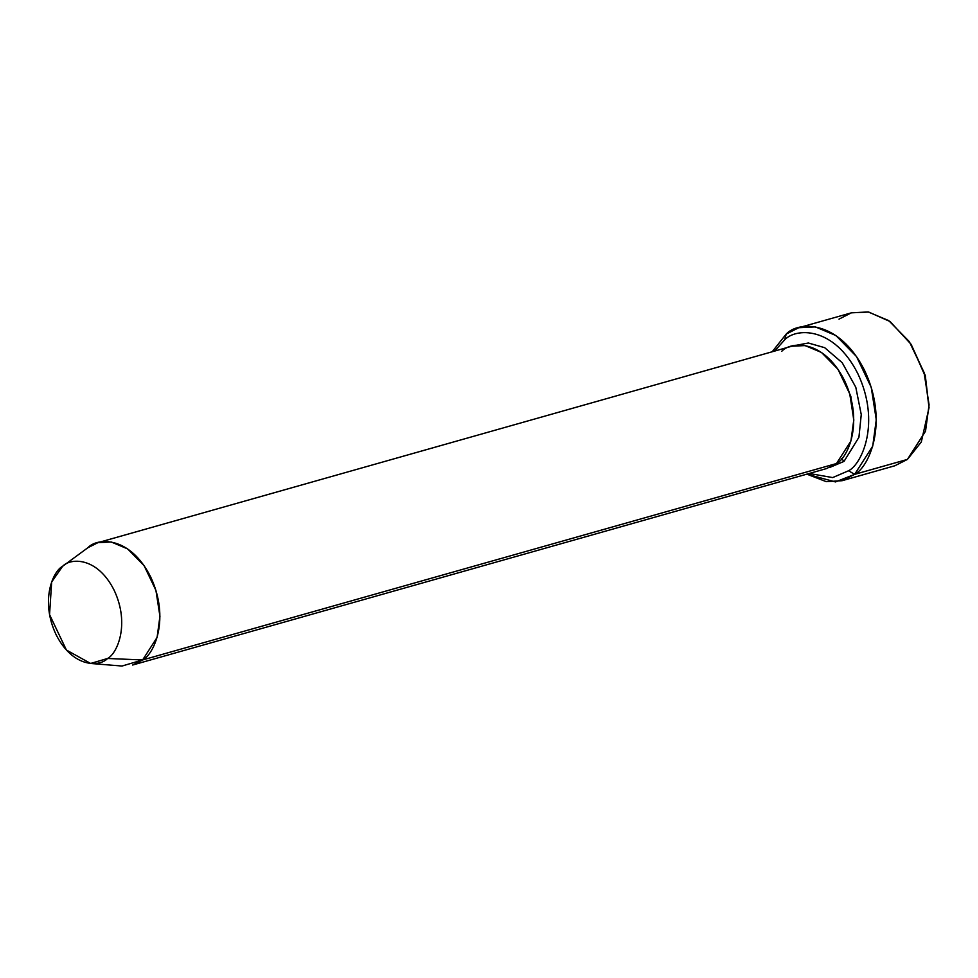 <?xml version="1.0" encoding="UTF-8"?>
<svg xmlns="http://www.w3.org/2000/svg" width="978" height="978" viewBox="0 0 978 978"><rect width="100%" height="100%" fill="white"/><g stroke="black" fill="none" stroke-linecap="round" stroke-linejoin="round"><path stroke-width="1.47" d="M842.07 480.711L826.251 481.653L806.838 474.159L835.481 481.934L854.625 474.354L842.07 480.711L894.87 465.76L907.425 459.416L880.848 466.934M848.574 470.748L832.681 477.582L809.209 473.486L832.681 477.582L848.574 470.748C861.911 464.147 880.933 422.606 857.865 373.718C833.672 325.686 795.493 327.948 784.711 339.818L786.202 334.073L772.192 351.762L786.202 334.073L798.757 327.716L815.432 326.909L835.933 335.552L856.52 356.567L871.239 387.349L876.276 419.745L872.718 446.151L854.625 474.354L848.574 470.748L854.625 474.354L907.425 459.416L854.625 474.354C868.916 467.288 889.295 422.765 864.576 370.393C838.659 318.938 797.755 321.359 786.202 334.073L784.711 339.818L774.564 351.102L784.711 339.818C795.493 327.948 833.672 325.686 857.865 373.718C880.933 422.606 861.911 464.147 848.574 470.748M90.636 663.463L122.005 666.042L142.617 659.954L132.58 665.04L826.422 468.609L836.471 463.535L142.617 659.954L107.568 658.475L90.636 663.463L66.406 650.04L49.548 614.6L51.663 581.996L62.604 566.299C53.215 570.944 39.817 600.199 56.064 634.612C73.093 668.426 99.976 666.825 107.568 658.475C116.957 653.83 130.355 624.575 114.108 590.162C97.067 556.348 70.196 557.937 62.604 566.299L88.399 547.338M830.126 467.288L844.014 461.396L858.928 437.288L861.251 414.562L855.799 387.276L842.229 362.752L824.686 347.679L808.28 342.997L795.627 345.417L808.28 342.997L824.686 347.679L842.229 362.752L855.799 387.276L861.251 414.562L858.928 437.288L844.014 461.396L830.126 467.288M840.078 372.484L850.848 396.42L853.794 420.943L850.848 396.42L840.078 372.484M841.642 458.633L844.014 461.396M781.74 351.31C790.97 341.139 823.696 339.195 844.43 380.356C864.21 422.264 847.902 457.875 836.471 463.535L815.212 469.55M839.002 319.134L851.373 312.826L868.696 312.043L890.066 321.542L911.141 344.354L924.968 375.638L929.051 407.643L921.3 441.983L907.425 459.416L925.518 431.2L929.076 404.806L924.039 372.41L909.308 341.615L888.733 320.613L868.232 311.958L851.557 312.777L798.757 327.716M62.604 566.299C70.196 557.937 97.067 556.348 114.108 590.162C130.355 624.575 116.957 653.83 107.568 658.475L142.617 659.954C154.059 654.294 170.355 618.683 150.588 576.788C129.842 535.626 97.115 537.558 87.886 547.729L97.934 542.643L111.272 541.995L127.666 548.915L144.133 565.724L155.918 590.357L159.94 616.274L157.103 637.387L142.617 659.954L836.471 463.535L850.946 440.968L853.794 419.843L849.76 393.926L837.987 369.293L821.52 352.483L805.114 345.576L791.777 346.224L97.934 542.643M929.051 407.643L925.286 375.479L911.141 344.354"/></g></svg>
